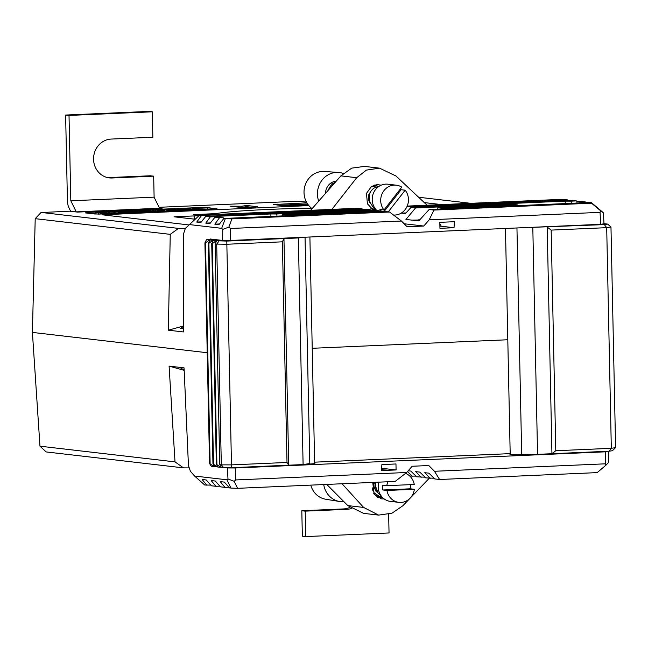 <?xml version="1.0" encoding="UTF-8"?>
<svg xmlns="http://www.w3.org/2000/svg" width="648" height="648" viewBox="0 0 648 648"><rect width="100%" height="100%" fill="white"/><g stroke="black" fill="none" stroke-linecap="round" stroke-linejoin="round"><path stroke-width="0.97" d="M330.472 186.008L332.902 183.497L335.372 182.161L332.91 183.497L330.472 186.008L328.722 189.734L330.472 186.008M370.559 187.102L375.824 185.846L378.327 186.357M370.551 187.11L376.318 185.887M373.572 209.539L372.171 209.539M375.589 209.96L370.332 207.976L376.415 210.025M396.309 185.19A14.993 13.875 96.6 0 0 384.013 190.577A14.993 13.875 96.6 0 0 383.997 209.984L401.784 187.142A14.993 13.875 96.6 0 0 396.309 185.19L387.828 184.21A14.993 13.875 96.6 0 0 375.532 189.589A14.993 13.875 96.6 0 0 376.95 210.551M384.151 211.475L401.096 189.718A14.993 13.875 96.6 0 0 400.407 188.916M401.096 189.718L405.162 190.188A14.993 13.875 96.6 0 1 405.146 209.604A14.993 13.875 96.6 0 1 393.539 215.047M375.686 209.223L373.459 207.733L369.457 201.439L369.587 193.995L371.191 190.739L373.629 188.228L379.088 186.308M383.997 209.984L379.922 209.515A14.993 13.875 96.6 0 0 381.947 211.572M388.29 211.864L405.162 190.188M369.935 202.832L368.769 200.289L368.761 194.7L371.134 190.828M327.839 190.739L330.407 186.098M343.27 173.453A20.995 19.424 96.6 0 0 338.483 172.457L324.405 171.477A20.347 18.816 96.6 0 0 322.429 171.445A20.347 18.816 96.6 0 0 304.819 186.243A20.347 18.816 96.6 0 0 312.101 208.648M338.483 172.457A20.995 19.424 96.6 0 0 336.45 172.433A20.995 19.424 96.6 0 0 318.695 201.139M336.272 181.132A12.296 11.372 96.6 0 0 325.499 193.396M335.68 181.804A11.397 10.546 96.6 0 0 334.927 181.813M323.725 484.55A20.995 19.424 96.6 0 0 339.665 501.512A20.995 19.424 96.6 0 0 343.343 501.73A20.995 19.424 96.6 0 0 343.918 501.698M310.773 485.117A20.347 18.816 96.6 0 0 325.733 499.244L339.665 501.512M107.673 177.609A19.497 18.031 96.6 0 0 108.629 177.593L112.023 177.989A19.497 18.031 96.6 0 1 109.358 177.892A19.497 18.031 96.6 0 1 93.579 157.877A19.497 18.031 96.6 0 1 111.205 139.069L152.855 137.255L152.321 111.804L148.927 111.416L65.626 115.044L67.416 200.394A8.999 3.378 -92.5 0 0 68.907 207.708L70.672 211.305M108.629 177.593L150.279 175.778L153.673 176.167L154.111 197.154L70.81 200.791L69.02 115.441L65.626 115.044M152.321 111.804L69.02 115.441M112.023 177.989L153.673 176.167M76.286 211.953A8.999 3.378 -92.5 0 0 76.245 211.872L70.81 200.791M76.245 211.872L159.546 208.235L154.111 197.154M183.327 326.479L180.136 328.69L183.319 328.585M374.325 185.101A12.749 11.794 -83.4 0 1 376.172 185.871M373.774 209.596A12.749 11.794 -83.4 0 1 372.657 209.871M372.454 186.268A11.219 10.376 96.6 0 0 371.911 186.17M373.702 210.487L367.416 203.82L366.476 193.388L371.45 186.454L377.144 184.615L381.243 185.166M373.208 210.211A13.195 12.207 96.6 0 0 374.584 209.798A13.195 12.207 96.6 0 0 375.751 209.296M377.865 186.422A13.195 12.207 96.6 0 0 377.379 186.073A13.195 12.207 96.6 0 0 375.095 184.899M100.14 212.828L95.742 212.601L100.14 212.828L100.165 214.026L99.5 214.107M98.48 214.115L95.766 213.799L95.742 212.601M103.251 213.678L100.173 213.759L100.148 212.56L103.226 212.479L103.251 213.678M108.176 212.163L108.2 213.362L106.466 213.816L103.291 213.581L103.267 212.382L108.176 212.163L103.267 212.382M119.232 213.257L114.631 213.071L114.607 211.872L116.114 211.702L120.666 211.896L120.69 213.095M166.755 211.159L165.078 210.965M211.75 209.255L198.831 208.761M192.634 209.029L191.338 209.085M176.928 209.717L175.559 209.774M169.509 210.041L168.626 210.074M159.521 210.47L157.521 210.56M152.612 210.778L150.798 210.851M133.869 211.588L130.369 211.742M114.623 212.431L113.74 212.471M108.832 212.682L108.184 212.714M95.75 213.257L90.404 213.492M198.831 208.575L192.626 208.842L192.739 208.364L198.831 208.575L198.855 209.766L196.125 209.725M155.091 211.58L153.463 211.434M138.899 212.398L137.878 212.423M125.121 212.998L124.465 213.022M113.724 211.92L113.748 213.119L112.015 213.573L108.848 213.338L108.823 212.139L113.724 211.92L108.823 212.139M419.629 219.996L412.007 220.142M603.993 223.811L600.696 224.313L600.056 212.358L429.203 219.81L433.949 210.074L429.13 209.515L589.98 202.492L591.446 202.662L603.401 212.779L603.993 223.811M404.141 223.763L423.776 226.039L407.114 226.768L401.436 221.025L230.583 228.477L230.445 240.465L600.696 224.313M230.445 240.465L222.629 240.449L222.75 229.392L221.673 228.331L225.318 218.635L223.86 218.465L384.709 211.451L389.529 212.009L231.935 218.886L228.833 227.116L230.583 228.477M210.171 239.452L210.179 238.999L222.629 240.449M507.797 339.755L312.223 348.292L507.797 339.755M159.473 208.089L162.073 208.397L77.412 212.09L69.709 211.191L41.002 212.544L35.211 218.66L32.4 332.416L207.222 352.731L32.4 332.416L39.965 446.189L175.017 461.878L169.088 366.12L184.064 367.861L188.455 465.604L190.399 471.242L194.586 476.037L204.728 485.02L210.778 485.093M517.63 204.93L442.382 208.211L437.854 207.684L513.103 204.404L517.63 204.93L517.663 205.651M512.455 204.428L512.43 203.44L509.968 203.812L509.944 204.541M565.242 203.569L565.194 201.131L512.43 203.44M571.342 203.31L571.05 201.147L565.194 201.131M581.531 202.864L581.491 202.144L576.963 201.617L576.947 203.059M223.301 217.769L214.804 217.42L223.301 217.769L223.366 219.081M218.125 217.274L218.101 216.278L215.638 216.659L215.614 217.38M270.913 216.416L270.864 213.978L218.101 216.278M277.012 216.149L276.72 213.994L270.864 213.978M287.202 215.703L287.161 214.982L282.633 214.456L282.617 215.906M102.263 214.812L308.829 205.594L102.263 214.804L188.941 224.937M441.58 204.59L424.286 202.581M252.542 207.473L257.475 206.72L246.734 205.473L241.793 206.226L230.072 206.194L240.821 207.441L252.542 207.473M306.885 202.84L273.537 204.525L283.597 205.756L308.383 205.035M216.967 208.915L207.344 207.546L207.368 208.745M216.959 208.664L102.603 214.018L94.786 213.994L85.172 212.884L88.46 212.374L88.476 213.265M199.552 208.729L199.527 207.53L88.46 212.374M199.527 207.53L207.344 207.546M306.472 202.095L297.4 201.261L159.084 207.295M41.148 212.439L178.475 228.396L170.254 234.357L35.203 218.668M185.36 228.412L178.475 228.396M470.821 203.31L418.608 197.243M307.63 204.007L279.223 205.246M577.028 201.609L576.404 200.912L571.884 200.386L411.035 207.409L415.554 207.935L405.94 219.437L418.786 220.928L429.13 209.515M509.968 203.812L415.554 207.935M576.404 200.912L571.05 201.147M276.72 213.994L371.134 209.871L366.606 209.345L205.756 216.367L210.284 216.894L205.781 223.114L209.911 223.592L214.804 217.42M215.638 216.659L210.284 216.894M586.076 202.662L585.46 201.965L580.932 201.439L576.963 201.617M585.46 201.965L581.491 202.144M287.161 214.982L380.182 210.924L375.654 210.398L282.633 214.456M600.056 212.358L600.728 210.892L591.543 203.197L433.949 210.074M591.543 203.197L591.446 202.662M225.318 218.635L231.935 218.886M567.972 200.564L567.356 199.868L559.224 199.454L407.203 206.088M199.082 215.59L362.078 208.818L357.299 208.267L199.803 215.136L199.082 215.59L185.312 228.452L183.595 233.726L183.311 331.938L168.334 330.197L170.254 234.357M567.356 199.868L406.847 206.866M401.436 221.025L389.529 212.009M394.867 215.055L394.381 215.679M427.097 205.222L395.977 175.997L379.534 168.148L366.412 170.1L356.708 177.706L331.898 209.377M189.321 224.573L221.673 228.331M439.822 222.345L454.394 221.705L454.037 227.715L439.943 228.331L439.822 222.345M423.776 226.039L429.203 219.81M253.052 207.401L246.758 206.663L240.611 207.425M241.817 207.425L241.793 206.226M246.758 206.663L246.734 205.473M441.393 204.598L424.319 202.613M201.228 215.841L196.733 222.061L200.864 222.539L205.756 216.367M219.332 217.947L214.836 224.168L218.959 224.645L223.86 218.465M603.401 212.779L600.728 210.892M228.833 227.116L222.75 229.392M379.534 168.148L364.476 166.398L351.702 168.14L340.889 175.875L310.651 210.3M419.807 219.794L418.422 219.858L419.807 219.794M442.357 208.931L442.382 208.211M437.854 207.684L437.716 209.134M439.862 224.556L440.664 224.654L441.142 226.217L454.037 227.715M371.134 209.871L371.839 210.568M380.182 210.924L380.886 211.621M362.078 208.818L362.783 209.515M411.035 207.409L405.405 213.613L401.371 213.022M219.502 223.957L214.836 224.168M210.454 222.912L205.781 223.114M406.029 212.925L401.274 213.135M201.407 221.859L196.733 222.061M168.334 330.197L183.327 326.041M195.105 219.251L174.077 216.805L195.137 219.218M193.355 214.609L198.855 215.217A2.997 2.778 -83.4 0 0 198.45 215.201L193.355 214.609L215.63 213.638A94.47 5.273 178.8 0 1 311.453 208.146M441.142 226.217L439.903 226.274M439.87 224.686L440.664 224.654M193.485 209.239L196.125 209.596L186.089 209.563L193.493 209.474M190.642 209.45L190.658 210.179M186.057 209.733L179.423 209.855L186.057 209.733L186.3 210.989M184.121 209.952L181.14 209.952L184.121 209.952M182.218 210.074L182.226 210.543M181.57 210.106L181.578 210.576M184.388 209.984L184.405 210.446M179.423 209.855L175.592 210.503L172.571 210.155L179.204 210.033M177.269 210.252L174.288 210.244L177.269 210.252M177.544 210.284L177.552 210.746M172.571 210.155L172.603 211.588M168.934 210.349L172.457 210.438L168.934 210.47M172.344 210.333L172.465 210.973M171.655 210.47L167.84 210.56L171.842 210.43M166.925 210.56L166.941 211.208M168.245 210.624L168.261 211.151M170.797 210.576L170.805 211.046M166.739 210.495L166.755 211.216M165.029 210.932L163.831 210.981L165.029 210.932L164.665 211.313M164.211 210.932L163.839 211.345M164.082 210.867L161.279 210.641L164.082 210.94M163.434 210.892L163.442 211.361M159.06 210.738L161.854 210.965L161.87 211.434M161.854 210.965L159.084 211.046M155.083 210.916L155.099 211.726M159.238 211.086L159.246 211.548M160.817 210.948L160.834 211.475M161.206 210.989L161.222 211.459M153.576 211.451L146.561 211.289L150.636 211.11L153.584 211.791M147.995 211.451L148.011 212.034M148.295 211.491L148.311 212.026M147.695 211.58L141.928 211.661L146.667 211.459L147.703 212.05M141.523 211.823L141.928 211.661L141.944 212.301M142.973 211.783L142.981 212.252M143.621 211.758L143.629 212.228M145.444 211.442L145.46 212.147M147.047 211.613L147.056 212.074M141.677 211.839L138.883 211.621L141.677 211.839L141.685 212.309M138.883 211.621L138.899 212.431M139.644 211.896L140.227 211.839M139.142 211.945L139.158 212.423M139.782 211.928L139.79 212.398M140.713 211.831L140.729 212.358M141.029 211.872L141.045 212.341M132.192 212.73L132.176 212.082L137.635 211.847L125.105 212.325L125.137 213.524M137.635 211.847L137.684 212.487M135.764 212.066L132.824 212.058L135.764 212.066M136.023 212.099L136.031 212.56M133.666 212.139L133.674 212.666M125.356 213.022L125.339 212.382L128.369 211.953L131.957 212.269L131.973 212.738M128.96 212.358L125.987 212.358L128.96 212.358M129.219 212.39L129.227 212.86M130.912 212.252L130.928 212.779M131.309 212.293L131.325 212.763M120.803 212.447L124.327 212.544L120.803 212.576M124.214 212.431L124.335 213.071M123.525 212.568L119.71 212.666L123.711 212.528M118.795 212.657L118.811 213.314M120.115 212.722L120.131 213.257M122.666 212.682L122.674 213.143M118.616 212.593L118.624 213.322M192.626 208.842L192.642 209.45M193.323 208.81L193.331 209.474M193.412 208.437L193.428 209.474M198.134 208.599L198.158 209.798M183.935 209.677L183.927 209.223L176.912 209.061L191.33 208.899L183.562 209.183M188.042 208.624L184.55 208.956L188.05 208.988M185.231 209.004L184.55 208.956M187.475 209.053L187.491 209.588M191.33 208.899L191.338 209.417M176.912 209.061L176.928 209.984M177.212 209.093L177.236 209.976M178.346 209.223L178.362 209.984M178.646 209.255L178.662 209.993M179.553 209.361L179.561 209.847M179.852 209.401L179.861 209.831M174.96 209.377C176.005 209.466 175.713 209.563 174.093 209.66L170.051 209.596L174.96 209.377L175.551 209.498L175.576 210.697M170.068 210.276L169.493 209.474L169.517 210.673M173.769 209.628L171.274 209.336L174.312 209.596M174.093 209.66L174.101 210.098M168.61 209.531L163.709 209.741L168.61 209.531L168.626 210.316M167.646 209.62L165.491 209.709L167.646 209.62M167.014 209.968L167.022 210.43M164.009 209.774L164.033 210.859M164.843 209.741L164.867 210.924M166.876 209.976L166.892 210.454M163.912 210.049L159.513 209.814L163.912 210.049L163.928 210.851M163.79 210.098L163.806 210.835M159.513 209.814L159.53 210.721M162.454 210.163L162.462 210.681M157.505 210.017L152.604 210.227L157.505 210.017L157.529 211.07M156.532 210.106L154.386 210.195L156.532 210.106M155.901 210.454L155.909 210.908M152.604 210.227L152.62 211.337M152.904 210.26L152.928 211.378M153.738 210.227L153.762 211.426M155.771 210.462L155.779 210.892M150.79 210.665L147.201 210.357L150.79 210.665L150.798 211.126M150.142 210.697L150.15 211.126M148.295 210.778L141.28 210.616L145.355 210.438L148.295 210.778L148.303 211.208M142.714 210.778L142.722 211.451M143.014 210.811L143.022 211.434M143.921 210.916L143.929 211.402M144.221 210.956L144.229 211.394M139.482 211.175L133.861 211.021L141.839 210.827L139.49 211.596M135.724 211.24L135.732 211.791M141.839 210.827L142.179 212.107M133.861 211.021L133.877 211.831M134.598 211.021L134.622 211.807M125.72 211.54L130.159 211.232L125.534 211.523M130.159 211.232L130.224 212.066M128.571 211.394L126.352 211.394L128.571 211.394M128.733 211.434L128.741 211.936M125.623 211.531C126.676 211.621 126.384 211.71 124.756 211.815L120.722 211.742L125.623 211.531L126.222 211.653L126.247 212.852M120.731 212.406L120.722 211.742L120.163 211.783M124.432 211.783L121.946 211.491L124.983 211.75M124.756 211.815L124.781 213.014M120.074 211.775C121.119 211.864 120.828 211.953 119.208 212.058L115.166 211.985L115.19 213.184M118.884 212.026L116.389 211.734L119.426 211.993M119.208 212.058L119.216 212.495M112.76 212.018L110.606 212.107L112.76 212.018M112.12 212.366L112.153 213.565M109.123 212.171L109.148 213.37M109.958 212.139L109.982 213.33M111.991 212.374L112.015 213.573M107.204 212.252L105.049 212.35L107.204 212.252M106.572 212.609L106.596 213.808M103.567 212.414L103.599 213.613M104.401 212.382L104.425 213.573M106.442 212.617L106.466 213.816M103.226 212.479L100.448 212.601L100.472 213.799M100.019 212.884L100.043 214.083M98.682 212.941L98.707 214.115M305.208 511.142L305.743 536.585L302.349 536.196L301.814 510.745L305.208 511.142L346.858 509.328A19.497 18.031 96.6 0 0 351.248 508.542M301.814 510.745L343.464 508.931A19.497 18.031 96.6 0 0 349.782 507.408M305.743 536.585L389.043 532.956L388.646 514.326M305.905 464.138A9.048 0.502 -1.2 0 0 314.839 463.45A9.048 0.502 -1.2 0 0 314.636 463.344M510.195 454.41A9.048 0.502 -1.2 0 0 509.992 454.523A9.048 0.502 -1.2 0 0 510.665 454.702A9.048 0.502 -1.2 0 0 519.323 454.831A9.048 0.502 -1.2 0 0 527.618 454.313M184.17 370.154L180.97 368.712L184.129 369.271M375.508 495.841A11.219 10.376 96.6 0 0 376.504 495.85M384.175 498.936L381.38 498.822L374.155 494.221L372.746 482.412M396.09 469.954L395.969 463.968L381.875 464.584L381.51 470.586L396.09 469.954L381.656 468.277M280.608 465.556L259.006 466.455M553.335 453.616L574.954 452.798M314.612 462.17L510.179 453.632M227.391 467.961L235.208 467.986L235.848 479.941L234.155 481.286L237.581 488.317L230.963 488.065L226.938 479.795L227.983 478.994L227.391 467.961L224.921 467.678M237.581 488.317L395.167 481.44L406.701 472.489L412.136 466.26L428.79 465.531L434.468 471.274L605.329 463.822L605.467 451.826L235.208 467.986M605.467 451.826L608.755 451.324L608.634 462.38L606.058 465.062L605.329 463.822M608.205 451.259L608.755 451.324M175.017 461.878L183.489 467.88L189.248 467.897M183.489 467.88L46.162 451.931L39.974 446.189M230.963 488.065L229.497 487.895L224.354 482.096L220.223 481.618L224.978 487.369L220.45 486.842L215.306 481.043L211.175 480.565L215.922 486.316L219.834 486.146M215.922 486.316L211.402 485.789L206.25 479.99L202.127 479.512L206.874 485.263M408.208 470.764L410.8 471.064L416.672 476.831L425.023 477.195M224.978 487.369L228.882 487.199M421.2 477.357L415.716 471.639L419.847 472.117L425.728 477.884L434.071 478.248M430.248 478.41L424.772 472.692L428.903 473.17L434.776 478.937L439.595 479.496L597.189 472.619L606.058 465.062M235.848 479.941L406.701 472.489M378.205 497.786A13.195 12.207 96.6 0 0 380.708 497.146M409.747 476.029L415.967 476.142M434.468 471.274L439.595 479.496M342.055 483.756L363.609 507.433L378.635 515.111L391.983 513.192L402.878 505.724L409.779 498.539M410.508 497.786L429.235 478.297M226.938 479.795L194.586 476.037M227.983 478.994L234.155 481.286M326.738 484.421L347.798 505.594L363.569 513.362L378.635 515.111M372.381 489.734L374.414 482.339M379.72 497.008A12.749 11.794 -83.4 0 1 377.525 497.413M387.48 468.95L381.599 469.209M412.152 476.312L407.552 471.509M169.088 366.12L184.178 370.34M302.446 237.33L298.355 237.954L303.102 464.575L309.785 463.547L305.038 237.217M216.343 464.276L220.879 467.346L218.052 467.022L216.343 464.276L211.726 243.648L213.305 240.4L216.132 240.732L212.285 243.713L216.91 464.341M212.285 243.713L211.726 243.648M212.949 463.887L217.485 466.957L214.658 466.625L212.949 463.887L208.332 243.251L209.911 240.011L212.738 240.335L208.891 243.316L213.516 463.952M208.891 243.316L208.332 243.251M209.547 463.49L214.091 466.56L211.256 466.228L209.547 463.49L204.922 242.854L206.51 239.614L209.345 239.938L205.497 242.927L210.122 463.555M205.497 242.927L204.922 242.854M298.355 237.954L283.962 238.586L282.382 241.826L226.849 244.256L231.474 464.883L287.007 462.461L282.382 241.826M303.102 464.575L288.716 465.199L283.962 238.586L226.808 241.08L216.132 240.732L216.157 241.906M287.007 462.461L288.716 465.199L231.555 467.694L223.681 467.67L220.879 467.346L220.863 466.479M226.808 241.08L226.849 244.256L215.12 244.045L219.737 464.673L221.308 464.859L216.691 244.223L218.935 241.056M206.51 239.614L212.989 239.331M218.052 467.022L217.485 466.957L217.469 466.082M214.658 466.625L214.091 466.56L214.075 465.685M249.383 239.639L232.284 240.392M209.911 240.011L209.345 239.938L209.369 241.121M213.305 240.4L212.738 240.335L212.763 241.51M223.681 467.67L221.308 464.859L231.474 464.883L231.555 467.694M215.12 244.045L216.699 240.797M221.446 467.411L219.737 464.673M238.075 467.856L237.8 467.419M253.133 467.2L253.749 466.722M381.834 496.757L376.367 496.603L379.809 497.008M382.458 497.437L380.238 497.016L374.18 492.861L372.155 489.086L374.188 492.861L380.238 497.016L382.458 497.437M387.86 481.756A14.993 13.875 96.6 0 0 386.848 485.676L414.258 484.485A14.993 13.875 96.6 0 0 405.543 473.388M378.902 482.144A14.993 13.875 96.6 0 0 390.388 501.382L398.868 502.37A14.993 13.875 96.6 0 1 386.945 490.471L382.871 489.993L410.281 488.803A14.993 13.875 96.6 0 0 410.281 484.655M410.281 488.803L414.356 489.272A14.993 13.875 96.6 0 1 400.918 502.443A14.993 13.875 96.6 0 1 398.868 502.37M381.34 496.149L378.254 493.339L375.581 486.34L375.913 482.274M386.848 485.676L382.774 485.206A14.993 13.875 96.6 0 0 382.871 489.993M386.945 490.471L414.356 489.272M377.986 492.982L375.71 490.925L373.604 485.668L373.864 482.363M376.496 490.285L374.965 485.83L375.281 482.306M375.03 493.565L373.564 493.266M516.95 227.966L521.689 454.297L537.557 454.345L551.942 453.713L555.79 450.733L611.323 448.311L606.698 227.675L551.165 230.097L555.79 450.733M523.09 227.699L604.357 224.605L607.67 224.095L603.985 223.665M532.81 227.723L537.557 454.345M551.165 230.097L547.196 227.1L551.942 453.713L609.104 451.219L612.417 450.708L615.6 447.655L610.975 227.019L606.698 227.675L604.357 224.605M577.19 225.342L576.59 225.366M577.141 225.431L593.69 224.621M609.104 451.219L611.323 448.311L615.6 447.655M610.975 227.019L607.67 224.095M597.44 452.174L598.055 451.705M582.382 452.839L582.106 452.401M194.708 219.17L194.157 219.105M195.315 219.056A11.996 0.672 178.8 0 1 194.708 219.081A2.997 1.126 87.5 0 0 193.509 215.954A8.999 0.502 -1.2 0 0 198.45 215.201M277.271 204.136L277.295 205.027M174.077 216.805L193.509 215.954M356.708 177.706L340.889 175.875M156.176 211.046L156.192 211.677M146.051 211.491L146.067 212.123M189.872 208.964L189.88 209.498M343.464 508.931L346.858 509.328M363.609 507.433L347.798 505.594M332.497 183.813L331.857 183.74M199.519 215.314L198.855 215.217M179.456 211.289L179.431 210.09M137.894 213.103L137.87 211.904M124.473 213.686L124.448 212.495M130.386 212.487L130.361 211.289M314.636 463.563L309.898 236.998M505.464 228.469L510.203 454.629"/></g></svg>
